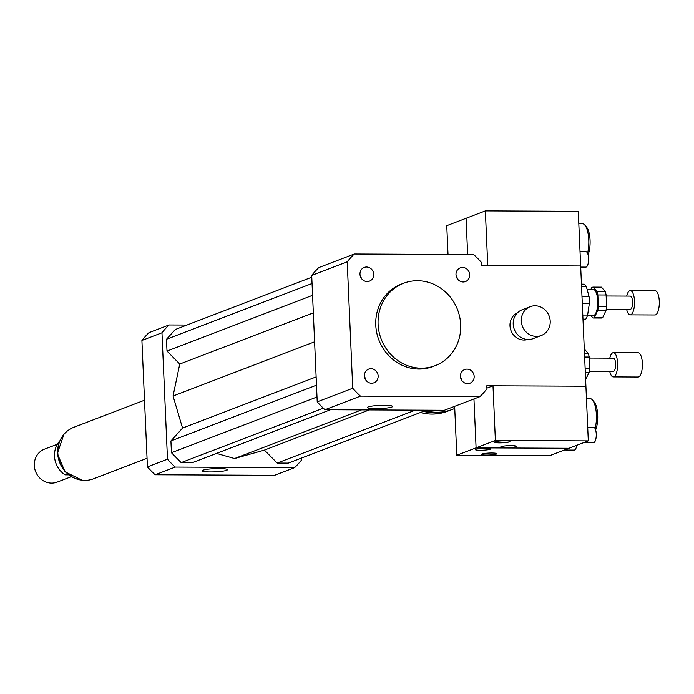 <?xml version="1.0" encoding="UTF-8"?>
<svg xmlns="http://www.w3.org/2000/svg" width="694" height="694" viewBox="0 0 694 694"><rect width="100%" height="100%" fill="white"/><g stroke="black" fill="none" stroke-linecap="round" stroke-linejoin="round"><path stroke-width="1.04" d="M367.161 281.547A7.33 6.801 -111 0 1 360.143 275.501A7.33 6.801 -111 0 1 364.229 267.433A7.33 6.801 -111 0 1 373.199 271.857A7.33 6.801 -111 0 1 369.468 281.131A7.33 6.801 -111 0 1 367.161 281.547M361.279 278.242A7.33 6.801 69 0 0 360.065 275.058M455.993 274.694A7.33 6.801 -111 0 1 460.235 267.875A7.33 6.801 -111 0 1 469.205 272.291A7.33 6.801 -111 0 1 465.474 281.573A7.33 6.801 -111 0 1 455.993 274.694M457.294 278.684A7.33 6.801 69 0 0 456.071 275.492M466.975 369.121A7.33 6.801 -111 0 1 474.002 375.176A7.33 6.801 -111 0 1 469.916 383.244A7.33 6.801 -111 0 1 460.946 378.82A7.33 6.801 -111 0 1 464.668 369.546A7.33 6.801 -111 0 1 466.975 369.121M461.727 380.347A7.33 6.801 69 0 0 460.512 377.163M378.143 375.983A7.33 6.801 -111 0 1 373.91 382.802A7.33 6.801 -111 0 1 364.931 378.386A7.33 6.801 -111 0 1 368.661 369.104A7.33 6.801 -111 0 1 378.143 375.983M365.721 379.913A7.33 6.801 69 0 0 364.497 376.721M391.815 407.04A12.622 1.605 -2.5 0 1 377.788 408.653A12.622 1.605 -2.5 0 1 367.386 407.534A12.622 1.605 -2.5 0 1 379.93 405.383A12.622 1.605 -2.5 0 1 392.613 406.432A12.622 1.605 -2.5 0 1 391.815 407.04M226.643 470.306A12.622 1.605 -2.5 0 1 212.616 471.929A12.622 1.605 -2.5 0 1 202.214 470.801A12.622 1.605 -2.5 0 1 214.758 468.65A12.622 1.605 -2.5 0 1 227.441 469.699A12.622 1.605 -2.5 0 1 226.643 470.306M521.298 321.027A15.442 14.322 -111 0 1 530.225 306.67A15.442 14.322 -111 0 1 549.128 315.97A15.442 14.322 -111 0 1 541.277 335.514A15.442 14.322 -111 0 1 521.298 321.027M541.277 335.514L533.174 338.62A15.442 14.322 -111 0 1 513.196 324.133A15.442 14.322 -111 0 1 522.122 309.776L530.225 306.67M527.744 339.487A14.34 13.299 -111 0 1 509.986 325.764A14.34 13.299 -111 0 1 517.507 312.76M454.744 408.488L452.323 409.408A49.638 46.03 -111 0 1 425.205 410.683M451.473 409.729A49.638 46.03 -111 0 1 450.623 410.059A49.638 46.03 -111 0 1 423.505 411.334M450.623 410.059L447.543 411.247A49.638 46.03 -111 0 1 420.417 412.514M481.549 265.516L580.652 265.967L578.267 211.314L485.358 210.889L487.743 265.55L580.652 265.967L585.909 386.22L486.798 385.769L486.936 388.866A95.972 88.988 -111 0 1 479.875 396.673L360.472 396.127A95.972 88.988 -111 0 1 352.726 388.25L347.208 261.812A95.972 88.988 -111 0 1 354.27 254.004L473.664 254.551A95.972 88.988 -111 0 1 481.41 262.427L481.549 265.516M378.091 324.263A44.13 40.911 -111 0 1 403.604 283.247A44.13 40.911 -111 0 1 457.589 309.819A44.13 40.911 -111 0 1 435.173 365.66A44.13 40.911 -111 0 1 378.091 324.263M435.173 365.66L432.856 366.545A44.13 40.911 -111 0 1 375.775 325.148A44.13 40.911 -111 0 1 401.288 284.132L403.604 283.247M479.875 396.673L444.368 410.267L324.974 409.72A95.972 88.988 -111 0 1 317.219 401.852L311.701 275.414A95.972 88.988 -111 0 1 318.763 267.606L354.27 254.004M324.974 409.72L360.472 396.127M317.219 401.852L352.726 388.25M311.701 275.414L347.208 261.812M186.912 325.044L169.032 324.966A95.972 88.988 69 0 0 161.971 332.773L167.488 459.202A95.972 88.988 69 0 0 175.235 467.079L294.638 467.626A95.972 88.988 69 0 0 301.699 459.818L301.621 458.023M311.779 277.21L175.348 329.477L166.482 339.271L167.002 351.077L179.755 364.038L173.049 396.022L182.548 428.085L170.924 440.942L171.435 452.74L181.16 462.629L192.307 462.672L330.483 409.746M216.511 453.408L234.555 458.543L264.414 450.102L277.175 463.063L288.322 463.115L426.489 410.189M169.032 324.966L148.967 332.652A95.972 88.988 69 0 0 141.906 340.459L147.423 466.889A95.972 88.988 69 0 0 155.17 474.765L274.564 475.312L294.638 467.626M161.971 332.773L141.906 340.459M167.488 459.202L147.423 466.889M175.235 467.079L155.17 474.765M277.175 463.063L415.342 410.137M264.414 450.102L369.295 409.928M234.555 458.543L361.557 409.894M179.755 364.038L313.341 312.873M173.049 396.022L314.599 341.804M167.002 351.077L312.569 295.314M166.482 339.271L312.057 283.508M181.16 462.629L323.309 408.176M171.435 452.74L317.011 396.985M170.924 440.942L316.499 385.179M182.548 428.085L316.134 376.911M59.511 441.202A22.061 20.456 69 0 0 65.089 474.843L67.335 473.985M68.411 474.861L65.089 474.843M57.376 444.221L44.529 449.139A17.654 16.37 69 0 0 34.7 468.554A17.654 16.37 69 0 0 51.608 483.111A17.654 16.37 69 0 0 57.151 482.104L71.178 476.735M144.508 400.212L73.781 427.304A27.578 25.574 69 0 0 58.426 457.641A27.578 25.574 69 0 0 84.833 480.387A27.578 25.574 69 0 0 93.508 478.808L147.05 458.3M448.02 254.438L446.763 225.671L466.064 218.28L467.643 254.524L466.064 218.28L485.358 210.889M499.533 442.876A7.721 0.98 -2.5 0 1 494.518 442.173A7.721 0.98 -2.5 0 1 502.187 440.855A7.721 0.98 -2.5 0 1 509.943 441.497A7.721 0.98 -2.5 0 1 499.533 442.876M505.761 447.691A7.721 0.98 -2.5 0 1 500.747 446.988A7.721 0.98 -2.5 0 1 508.424 445.678A7.721 0.98 -2.5 0 1 516.18 446.32A7.721 0.98 -2.5 0 1 505.761 447.691M486.902 388.137L492.992 385.803L495.377 440.456L476.084 447.856L568.993 448.272L584.487 442.347A7.721 2.724 -89.7 0 0 585.25 442.659L593.509 442.703A7.721 2.724 -89.7 0 0 596.25 433.941A7.721 2.724 -89.7 0 0 593.578 427.252L587.697 427.226M585.25 442.659A7.721 2.724 -89.7 0 0 586.699 441.497L588.295 440.881L585.909 386.22L492.992 385.803M584.487 442.347L586.699 441.497M595.626 429.933A16.543 5.83 -89.7 0 0 597.69 415.099A16.543 5.83 -89.7 0 0 594.168 402L592.407 399.944A18.755 6.61 -89.7 0 0 589.926 398.556L586.447 398.538M595.088 428.554A18.755 6.61 -89.7 0 0 596.398 414.795A18.755 6.61 -89.7 0 0 592.407 399.944M565.957 450.05A7.721 2.724 -89.7 0 1 565.185 449.738L549.7 455.663L456.791 455.247L476.084 447.856L473.95 398.937L476.084 447.856L568.993 448.272L567.406 448.888A7.721 2.724 -89.7 0 1 565.957 450.05L574.216 450.094A7.721 2.724 -89.7 0 0 576.757 445.305M495.377 440.456L588.295 440.881M580.705 267.086L585.84 267.112A7.721 2.724 -89.7 0 0 588.581 258.359A7.721 2.724 -89.7 0 0 585.918 251.67L580.028 251.644M588.087 254.793A16.543 5.83 -89.7 0 0 586.534 227.085L584.773 225.029A18.755 6.61 -89.7 0 0 582.292 223.642L578.805 223.624M587.549 253.241A18.755 6.61 -89.7 0 0 584.773 225.029M480.231 450.267A7.721 0.98 -2.5 0 1 475.216 449.565A7.721 0.98 -2.5 0 1 482.894 448.246A7.721 0.98 -2.5 0 1 490.649 448.888A7.721 0.98 -2.5 0 1 480.231 450.267M486.468 455.082A7.721 0.98 -2.5 0 1 481.454 454.379A7.721 0.98 -2.5 0 1 489.123 453.069A7.721 0.98 -2.5 0 1 496.887 453.711A7.721 0.98 -2.5 0 1 486.468 455.082M565.185 449.738L567.406 448.888M456.791 455.247L454.657 406.328M591.08 315.787L592.98 317.999A15.442 5.439 -89.7 0 0 593.014 317.999A15.442 5.439 -89.7 0 0 594.524 317.41L597.742 310.4L606.001 310.435L602.782 317.444L594.524 317.41M593.058 317.999L601.238 318.034A15.442 5.439 -89.7 0 0 601.273 318.043A15.442 5.439 -89.7 0 0 602.782 317.444M593.197 287.116L601.455 287.151L605.177 291.497L596.918 291.463L593.197 287.116A15.442 5.439 -89.7 0 0 593.162 287.116A15.442 5.439 -89.7 0 0 591.652 287.706L590.915 289.311M598.349 306.314L597.855 294.959L606.114 294.993L606.608 306.358L598.349 306.314A15.442 5.439 -89.7 0 1 597.742 310.4M597.855 294.959A15.442 5.439 -89.7 0 0 596.918 291.463M587.384 315.77L593.023 315.796A13.238 4.667 -89.7 0 0 593.656 315.675A13.238 4.667 -89.7 0 0 597.742 301.682A13.238 4.667 -89.7 0 0 593.144 289.32L587.081 289.294M606.114 294.993A15.442 5.439 -89.7 0 0 605.177 291.497M606.001 310.435A15.442 5.439 -89.7 0 0 606.608 306.358M593.162 287.116L601.42 287.151A15.442 5.439 -89.7 0 0 601.42 287.151A15.442 5.439 -89.7 0 0 601.377 287.151M581.563 286.683L586.387 286.7A18.755 6.61 -89.7 0 0 584.218 284.167L581.451 284.158M582.283 303.313L589.362 303.347L587.618 315.067L582.795 315.05M582.977 319.136L585.745 319.153L583.021 320.194M586.387 286.7L589.076 296.728L581.997 296.694M585.745 319.153A18.755 6.61 -89.7 0 0 587.618 315.067M589.362 303.347A18.755 6.61 -89.7 0 0 589.076 296.728M626.639 309.333A12.136 4.277 -89.7 0 0 630.195 314.859L654.971 314.972A12.136 4.277 -89.7 0 0 655.552 314.868A12.136 4.277 -89.7 0 0 659.3 302.037A12.136 4.277 -89.7 0 0 655.084 290.708L630.308 290.595A12.136 4.277 -89.7 0 0 626.699 296.095M630.195 314.859A12.136 4.277 -89.7 0 0 630.777 314.755A12.136 4.277 -89.7 0 0 634.524 301.925A12.136 4.277 -89.7 0 0 630.308 290.595M606.235 309.238L630.221 309.342A6.619 2.334 -89.7 0 0 630.542 309.29A6.619 2.334 -89.7 0 0 632.581 302.289A6.619 2.334 -89.7 0 0 630.282 296.104L606.157 296M584.634 357.02L589.206 357.046L589.7 368.401L585.129 368.384M584.548 349.203A15.442 5.439 -89.7 0 0 584.504 349.203L588.269 353.55L584.478 353.532M585.302 372.47L589.093 372.487L585.615 379.497M589.206 357.046A15.442 5.439 -89.7 0 0 588.269 353.55M589.093 372.487A15.442 5.439 -89.7 0 0 589.7 368.401M609.731 371.377A12.136 4.277 -89.7 0 0 613.288 376.911L638.064 377.024A12.136 4.277 -89.7 0 0 638.645 376.92A12.136 4.277 -89.7 0 0 642.392 364.09A12.136 4.277 -89.7 0 0 638.176 352.76L613.401 352.647A12.136 4.277 -89.7 0 0 609.792 358.139M613.288 376.911A12.136 4.277 -89.7 0 0 613.869 376.807A12.136 4.277 -89.7 0 0 617.617 363.977A12.136 4.277 -89.7 0 0 613.401 352.647M589.327 371.29L613.314 371.394A6.619 2.334 -89.7 0 0 613.626 371.333A6.619 2.334 -89.7 0 0 615.673 364.341A6.619 2.334 -89.7 0 0 613.375 358.156L589.249 358.052M80.27 479.936A27.361 25.366 -111 0 1 59.571 462.282A27.361 25.366 -111 0 1 63.171 435.312M83.861 480.361L82.204 480.283L65.08 471.833L57.316 453.616L63.969 434.21L65.566 432.596M601.273 318.043L593.014 317.999"/></g></svg>
